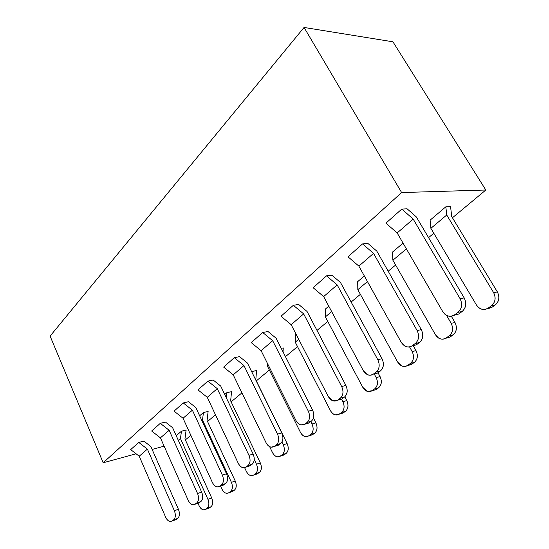 <?xml version="1.0" encoding="UTF-8"?>
<svg xmlns="http://www.w3.org/2000/svg" width="549" height="549" viewBox="0 0 549 549"><rect width="100%" height="100%" fill="white"/><g stroke="black" fill="none" stroke-linecap="round" stroke-linejoin="round"><path stroke-width="0.82" d="M211.736 498.005L184.944 438.953L186.132 429.997L181.458 431.226L180.456 438.555L207.92 499.302L211.736 498.005L207.92 499.302C209.416 503.255 209.169 506.199 207.165 508.12L210.974 506.796C212.978 504.874 213.232 501.944 211.736 498.005C213.204 501.93 212.95 504.86 210.974 506.796L209.196 508.058L203.837 509.877C201.943 509.733 200.351 508.34 199.074 505.698C200.968 509.266 203.075 510.495 205.388 509.39L207.165 508.12C209.135 506.178 209.389 503.241 207.92 499.302L180.456 438.555L178.322 440.353L180.456 438.555L181.458 431.226L176.208 435.68L181.458 431.226L186.132 429.997L184.944 438.953L211.736 498.005M207.797 508.546L210.974 506.796L207.165 508.12L205.388 509.39L209.196 508.058M198.031 503.358L199.074 505.698L198.031 503.358M103.178 462.773L50.103 336.098L304.057 27.45L401.621 192.555L485.817 190.016L392.933 41.799L304.057 27.45L392.933 41.799L485.817 190.016L452.445 217.775L485.817 190.016L401.621 192.555L304.057 27.45L50.103 336.098L103.178 462.773L401.621 192.555L103.178 462.773L136.097 453.803L103.178 462.773M164.117 446.165L152.121 449.432L164.117 446.165M433.82 233.263L428.57 237.628L433.82 233.263M395.623 265.03L388.191 271.213L395.623 265.03M360.391 294.333L351.134 302.032L360.391 294.333M327.787 321.453L316.999 330.416L327.787 321.453M297.524 346.618L285.459 356.651L297.524 346.618M269.36 370.04L256.321 380.882L269.36 370.04M241.931 392.858L231.122 401.841L241.931 392.858M215.503 414.838L207.522 421.474L215.503 414.838M190.853 435.336L185.37 439.9L190.853 435.336M487.141 308.751L491.822 307.392L488.061 308.147C484.822 310.171 481.624 309.931 478.46 307.433L476.47 305.031C479.751 309.526 483.614 310.562 488.061 308.147L491.52 305.69C495.397 302.176 496.097 297.826 493.62 292.631L446.735 215.016L430.883 228.322L446.735 215.016L445.829 206.815L430.128 220.142L430.883 228.322L476.47 305.031L430.883 228.322L430.128 220.142L445.829 206.815L450.564 206.575L445.829 206.815L446.735 215.016L493.62 292.631L497.38 291.951L451.717 216.574L450.564 206.575L451.717 216.574L497.38 291.951C499.844 297.119 499.144 301.449 495.273 304.942L491.822 307.392L487.759 308.758M295.582 334.355L295.98 334.018L295.582 334.355L295.245 342.192L295.582 334.355M392.466 252.115L403.055 243.125L392.466 252.115L392.885 260.226L392.466 252.115M251.648 371.646L256.541 370.513L251.648 371.646M385.92 223.155L401.786 209.08L407.104 208.805L401.786 209.08L413.184 219.085L460.069 298.663L464.2 297.922L416.327 216.917L407.104 208.805L416.327 216.917L464.2 297.922C466.739 303.343 466.046 307.879 462.121 311.516L458.628 314.062L453.639 315.428L458.628 314.062L454.49 314.893L457.996 312.333C461.977 308.696 462.663 304.139 460.069 298.663L413.184 219.085L397.167 232.954L385.92 223.155L397.167 232.954L442.7 311.558L397.167 232.954L413.184 219.085L401.786 209.08L385.92 223.155M251.257 342.631L262.697 332.481L268.015 331.534L262.697 332.481L272.675 340.703L308.353 411.249L312.58 410.076L276.099 338.205L268.015 331.534L276.099 338.205L312.58 410.076C314.529 414.811 314.103 418.516 311.317 421.207L308.812 423.032L304.599 424.26L307.097 422.435C309.924 419.752 310.343 416.025 308.353 411.249L272.675 340.703L261.111 350.708L251.257 342.631L261.111 350.708L295.938 420.465L261.111 350.708L272.675 340.703L262.697 332.481L251.257 342.631M362.539 243.9L367.885 243.406L362.539 243.9L373.546 253.391L417.123 330.532L421.309 329.647L376.799 251.106L367.885 243.406L376.799 251.106L421.309 329.647C423.67 334.883 423.059 339.179 419.477 342.535L416.279 344.861L411.777 346.042L416.279 344.861L412.093 345.822L415.298 343.489C418.928 340.133 419.539 335.816 417.123 330.532L373.546 253.391L358.861 266.107L347.997 256.802L362.539 243.9L347.997 256.802L358.861 266.107L401.237 342.322L358.861 266.107L373.546 253.391L362.539 243.9M234.286 357.687L239.563 356.637L234.286 357.687L243.962 365.552L277.54 434.122L281.747 432.887L247.407 363.019L239.563 356.637L247.407 363.019L281.747 432.887C283.579 437.471 283.209 441.019 280.628 443.53L278.309 445.218L274.102 446.509L276.422 444.814C279.036 442.309 279.407 438.747 277.54 434.122L243.962 365.552L234.286 357.687L223.663 367.116L234.286 357.687M207.879 381.116L213.122 379.977L207.879 381.116L217.267 388.651L248.944 455.341L253.137 454.057L220.732 386.091L213.122 379.977L220.732 386.091L253.137 454.057C254.866 458.497 254.537 461.894 252.142 464.255L249.98 465.82L245.801 467.158L247.956 465.579C250.385 463.239 250.715 459.822 248.944 455.341L217.267 388.651L207.268 397.311L197.99 389.893L207.879 381.116L197.99 389.893L207.268 397.311L238.245 463.281L207.268 397.311L217.267 388.651L207.879 381.116M326.525 275.852L331.877 275.186L326.525 275.852L337.168 284.883L377.801 359.712L382.022 358.71L340.497 282.509L331.877 275.186L340.497 282.509L382.022 358.71C384.225 363.767 383.689 367.851 380.409 370.952L377.465 373.094L373.258 374.164L376.195 372.016C379.524 368.914 380.059 364.811 377.801 359.712L337.168 284.883L323.649 296.584L313.143 287.724L326.525 275.852L313.143 287.724L323.649 296.584L363.218 370.534L323.649 296.584L337.168 284.883L326.525 275.852M280.999 316.245L293.351 305.285L298.69 304.469L293.351 305.285L303.652 313.891L341.67 386.53L345.904 385.432L307.035 311.448L298.69 304.469L307.035 311.448L345.904 385.432C347.97 390.318 347.49 394.203 344.47 397.092L341.766 399.061L337.546 400.221L340.25 398.245C343.31 395.362 343.784 391.458 341.67 386.53L303.652 313.891L291.169 324.692L280.999 316.245L291.169 324.692L328.24 396.495L291.169 324.692L303.652 313.891L293.351 305.285L280.999 316.245M357.694 281.63L364.351 275.982L357.694 281.63L357.818 289.659L357.694 281.63M325.488 308.97L328.782 306.17L325.488 308.97L325.365 316.903L325.488 308.97M281.239 348.334L283.263 347.929L281.239 348.334M130.683 449.61L138.78 442.425L143.859 441.094L138.78 442.425L147.4 449.123L174.356 510.694L178.439 509.307L150.851 446.536L143.859 441.094L150.851 446.536L178.439 509.307C179.921 513.377 179.688 516.396 177.746 518.366L175.989 519.642L171.912 521.07L173.669 519.786C175.639 517.831 175.865 514.797 174.356 510.694L147.4 449.123L139.213 456.212L130.683 449.61L139.213 456.212L165.64 517.165L139.213 456.212L147.4 449.123L138.78 442.425L130.683 449.61M199.651 415.785L203.411 412.587L208.126 411.414L203.411 412.587L202.519 420.033L231.404 482.317L235.247 481.048L207.069 420.5L208.126 411.414L207.069 420.5L235.247 481.048C236.784 485.076 236.502 488.116 234.396 490.168L232.502 491.513L228.665 492.817L230.559 491.465C232.659 489.413 232.941 486.366 231.404 482.317L202.519 420.033L203.411 412.587L199.651 415.785M160.294 423.334L165.427 422.057L160.294 423.334L169.154 430.292L197.544 493.489L201.668 492.124L172.619 427.705L165.427 422.057L172.619 427.705L201.668 492.124C203.226 496.31 202.965 499.453 200.886 501.539L199.006 502.905L194.895 504.298L196.768 502.932C198.875 500.86 199.129 497.71 197.544 493.489L169.154 430.292L160.425 437.855L151.654 430.999L160.294 423.334L151.654 430.999L160.425 437.855L188.232 500.4L160.425 437.855L169.154 430.292L160.294 423.334M174.04 411.139L183.277 402.945L188.465 401.731L183.277 402.945L192.39 410.185L222.345 475.077L226.511 473.753L195.856 407.605L188.465 401.731L195.856 407.605L226.511 473.753C228.151 478.062 227.856 481.322 225.625 483.539L223.615 485L219.463 486.373L221.473 484.904C223.731 482.701 224.019 479.428 222.345 475.077L192.39 410.185L183.057 418.263L174.04 411.139L183.057 418.263L212.381 482.475L183.057 418.263L192.39 410.185L183.277 402.945L174.04 411.139M224.733 394.491L226.799 392.741L231.548 391.629L226.799 392.741L226.291 397.757L226.799 392.741L224.733 394.491M266.032 442.666L233.222 374.843L223.663 367.116L233.222 374.843L243.962 365.552L233.222 374.843L266.032 442.666C268.406 446.776 271.103 448.053 274.102 446.509L270.98 447.161C268.969 446.673 267.315 445.177 266.032 442.666M221.974 489.132L220.547 486.016L221.974 489.132C223.971 492.789 226.195 494.018 228.665 492.817L226.847 493.359C224.891 493.153 223.271 491.746 221.974 489.132M260.329 462.951L230.649 400.852L231.548 391.629L230.649 400.852L260.329 462.951C261.948 467.096 261.633 470.253 259.382 472.428L257.357 473.862L253.494 475.139L255.518 473.698C257.769 471.522 258.085 468.352 256.458 464.186L260.329 462.951L256.458 464.186L254.262 459.561L256.458 464.186C258.119 468.366 257.804 471.536 255.518 473.698L259.382 472.428C261.667 470.273 261.983 467.117 260.329 462.951M246.398 471.467L244.628 467.714L246.398 471.467C248.498 475.214 250.866 476.436 253.494 475.139L251.346 475.729C249.349 475.461 247.695 474.041 246.398 471.467M287.154 443.606L255.82 379.867L256.541 370.513L255.82 379.867L287.154 443.606C288.863 447.867 288.506 451.154 286.098 453.46L283.929 454.997L281.836 455.67L283.929 454.997L280.045 456.24L282.213 454.696C284.629 452.383 284.979 449.082 283.263 444.8L287.154 443.606L283.263 444.8L281.932 442.069L283.263 444.8C285.013 449.103 284.663 452.397 282.213 454.696L286.098 453.46C288.541 451.168 288.898 447.888 287.154 443.606M272.496 452.589L269.621 446.666L272.496 452.589C274.72 456.425 277.238 457.646 280.045 456.24L277.471 456.871C275.447 456.521 273.793 455.094 272.496 452.589M315.901 422.867L313.452 418.015L315.901 422.867C317.706 427.259 317.315 430.684 314.721 433.134L312.395 434.787L308.504 435.981L310.83 434.321C313.417 431.864 313.808 428.426 312.004 424.006L315.901 422.867L312.004 424.006L310.789 421.598L312.004 424.006C313.85 428.44 313.458 431.878 310.83 434.321L314.721 433.134C317.349 430.697 317.741 427.273 315.901 422.867M283.051 351.902L283.263 347.929L283.051 351.902M300.447 432.372L267.212 365.73L267.377 363.253L267.212 365.73L268.2 364.9L267.212 365.73L300.447 432.372C302.801 436.304 305.491 437.505 308.504 435.981L305.374 436.647C303.364 436.201 301.717 434.774 300.447 432.372M346.79 400.585L344.82 396.817L346.79 400.585C348.704 405.114 348.258 408.689 345.472 411.304L342.967 413.081L340.126 413.912L342.967 413.081L339.069 414.214L341.574 412.436C344.367 409.808 344.806 406.219 342.892 401.662L346.79 400.585L342.892 401.662L341.595 399.178L342.892 401.662C344.847 406.233 344.408 409.822 341.574 412.436L345.472 411.304C348.299 408.703 348.739 405.128 346.79 400.585M330.457 410.659L295.245 342.192L298.704 339.289L295.245 342.192L330.457 410.659C332.962 414.694 335.837 415.881 339.069 414.214L335.233 414.886C333.277 414.33 331.685 412.917 330.457 410.659M380.073 376.573L377.986 372.716L380.073 376.573C382.097 381.253 381.603 384.986 378.59 387.786L375.887 389.708L372.002 390.771L374.706 388.85C377.719 386.036 378.213 382.282 376.182 377.582L380.073 376.573L376.182 377.582L374.343 374.164L376.182 377.582C378.254 382.296 377.767 386.057 374.706 388.85L378.59 387.786C381.644 385.007 382.138 381.267 380.073 376.573M362.772 387.285L325.365 316.903L331.685 311.599L325.365 316.903L362.772 387.285C365.435 391.43 368.516 392.59 372.002 390.771L367.226 391.382L362.772 387.285M407.523 365.483L411.448 364.461L407.584 365.442C405.704 366.684 403.7 366.828 401.566 365.874L397.654 362.052L357.818 289.659L397.654 362.052C400.502 366.307 403.81 367.439 407.584 365.442L410.508 363.363C413.774 360.343 414.323 356.411 412.162 351.552L409.581 346.934L412.162 351.552L416.025 350.639L413.445 346.021L416.025 350.639C418.187 355.464 417.631 359.382 414.365 362.388L411.448 364.461L407.982 365.517M454.997 322.524L451.326 316.21L454.997 322.524C457.303 327.52 456.679 331.63 453.131 334.863L449.96 337.113L445.685 338.294L449.96 337.113L446.138 337.992L449.308 335.734C452.863 332.488 453.488 328.35 451.175 323.334L454.997 322.524L451.175 323.334L446.557 315.366L451.175 323.334C453.536 328.371 452.911 332.502 449.308 335.734L453.131 334.863C456.727 331.644 457.351 327.533 454.997 322.524M435.432 334.725L392.885 260.226L406.39 248.882L392.885 260.226L435.432 334.725C438.479 339.097 442.048 340.188 446.138 337.992C443.688 339.577 441.149 339.584 438.521 338.019L435.432 334.725M442.7 311.558C446.049 316.279 449.981 317.391 454.49 314.893C451.209 316.986 447.957 316.718 444.731 314.076L442.7 311.558M464.2 297.922L460.069 298.663C462.67 304.139 461.977 308.696 457.996 312.333L462.121 311.516C466.101 307.893 466.794 303.364 464.2 297.922M401.237 342.322C404.345 346.913 407.962 348.08 412.093 345.822C409.623 347.455 407.049 347.448 404.38 345.795L401.237 342.322M421.309 329.647L417.123 330.532C419.539 335.816 418.928 340.133 415.298 343.489L419.477 342.535C423.107 339.193 423.718 334.897 421.309 329.647M363.218 370.534C366.114 374.994 369.463 376.209 373.258 374.164C371.371 375.441 369.347 375.571 367.185 374.555L363.218 370.534M382.022 358.71L377.801 359.712C380.059 364.811 379.524 368.914 376.195 372.016L380.409 370.952C383.737 367.864 384.273 363.781 382.022 358.71M328.24 396.495C330.944 400.839 334.046 402.074 337.546 400.221L332.735 400.804L328.24 396.495M345.904 385.432L341.67 386.53C343.784 391.458 343.31 395.362 340.25 398.245L344.47 397.092C347.538 394.223 348.011 390.332 345.904 385.432M295.938 420.465C298.471 424.686 301.36 425.955 304.599 424.26L300.749 424.912C298.786 424.308 297.181 422.826 295.938 420.465M312.58 410.076L308.353 411.249C310.343 416.025 309.924 419.752 307.097 422.435L311.317 421.207C314.145 418.537 314.563 414.824 312.58 410.076M281.747 432.887L277.54 434.122C279.407 438.747 279.036 442.309 276.422 444.814L280.628 443.53C283.243 441.032 283.62 437.484 281.747 432.887M238.245 463.281C240.489 467.281 243.008 468.578 245.801 467.158L243.234 467.782C241.217 467.391 239.556 465.888 238.245 463.281M253.137 454.057L248.944 455.341C250.715 459.822 250.385 463.239 247.956 465.579L252.142 464.255C254.571 461.915 254.901 458.511 253.137 454.057M212.381 482.475C214.494 486.38 216.855 487.677 219.463 486.373L217.329 486.949C215.338 486.647 213.691 485.158 212.381 482.475M226.511 473.753L222.345 475.077C224.019 479.428 223.731 482.701 221.473 484.904L225.625 483.539C227.883 481.343 228.178 478.083 226.511 473.753M188.232 500.4C190.235 504.202 192.452 505.505 194.895 504.298L193.09 504.833C191.155 504.593 189.535 503.117 188.232 500.4M201.668 492.124L197.544 493.489C199.136 497.71 198.875 500.86 196.768 502.932L200.886 501.539C202.993 499.466 203.254 496.33 201.668 492.124M165.64 517.165C167.534 520.877 169.627 522.174 171.912 521.07L170.382 521.55C168.502 521.365 166.923 519.903 165.64 517.165M178.439 509.307L174.356 510.694C175.865 514.797 175.639 517.831 173.669 519.786L177.746 518.366C179.715 516.417 179.948 513.397 178.439 509.307M201.874 420.582L202.519 420.033L201.874 420.582M235.247 481.048L231.404 482.317C232.975 486.38 232.694 489.434 230.559 491.465L234.396 490.168C236.537 488.136 236.818 485.096 235.247 481.048M230.909 492.055L234.396 490.168L230.559 491.465L228.665 492.817L232.502 491.513M255.539 474.466L259.382 472.428L255.518 473.698L253.494 475.139L257.357 473.862M309.965 435.529L312.395 434.787L314.721 433.134L310.83 434.321L308.504 435.981L312.395 434.787M372.538 390.627L375.887 389.708L378.59 387.786L374.706 388.85L372.002 390.771L375.887 389.708M357.818 289.659L367.459 281.568L357.818 289.659M416.025 350.639L412.162 351.552C414.371 356.425 413.822 360.364 410.508 363.363L414.365 362.388C417.679 359.396 418.228 355.484 416.025 350.639M497.38 291.951L493.62 292.631C496.152 297.839 495.452 302.19 491.52 305.69L495.273 304.942C499.199 301.463 499.899 297.133 497.38 291.951M462.121 311.516L457.996 312.333L454.49 314.893L458.628 314.062L462.121 311.516M419.477 342.535L415.298 343.489L412.093 345.822L416.279 344.861L419.477 342.535M380.409 370.952L376.195 372.016L373.258 374.164L377.465 373.094L380.409 370.952M344.47 397.092L340.25 398.245L337.546 400.221L341.766 399.061L344.47 397.092M311.317 421.207L307.097 422.435L304.599 424.26L308.812 423.032L311.317 421.207M280.628 443.53L276.422 444.814L274.102 446.509L278.309 445.218L280.628 443.53M252.142 464.255L247.956 465.579L245.801 467.158L249.98 465.82L252.142 464.255M225.625 483.539L221.473 484.904L219.463 486.373L223.615 485L225.625 483.539M200.886 501.539L196.768 502.932L194.895 504.298L199.006 502.905L200.886 501.539M177.746 518.366L173.669 519.786L171.912 521.07L175.989 519.642L177.746 518.366M280.045 456.24L283.929 454.997L286.098 453.46L282.213 454.696L280.045 456.24M339.069 414.214L342.967 413.081L345.472 411.304L341.574 412.436L339.069 414.214M407.584 365.442L411.448 364.461L414.365 362.388L410.508 363.363L407.584 365.442M446.138 337.992L449.96 337.113L453.131 334.863L449.308 335.734L446.138 337.992M488.061 308.147L491.822 307.392L495.273 304.942L491.52 305.69L488.061 308.147"/></g></svg>
